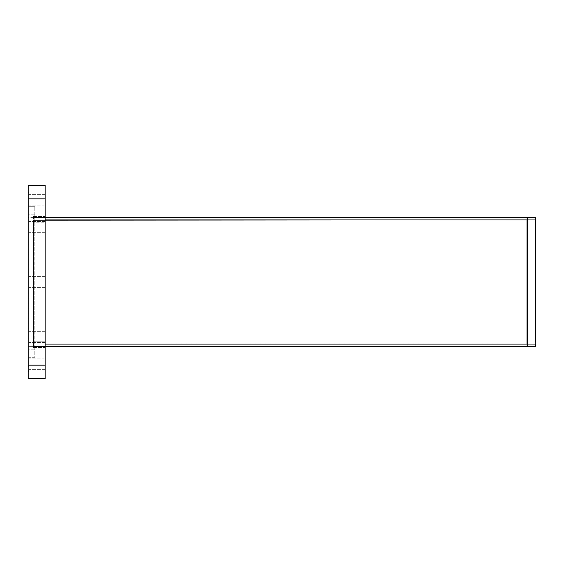 <?xml version="1.0" encoding="UTF-8"?>
<svg xmlns="http://www.w3.org/2000/svg" width="564" height="564" viewBox="0 0 564 564"><rect width="100%" height="100%" fill="white"/><g stroke="black" fill="none" stroke-linecap="round" stroke-linejoin="round"><path stroke-width="0.42" stroke-dasharray="2.82 2.11" d="M535.8 219.058L535.462 217.366L535.462 219.058L527.678 219.058L527.678 344.942L535.462 344.942L535.8 219.058L535.8 344.942L535.462 346.634L527.678 346.634L527.34 217.704L535.462 217.366M535.462 346.634L535.8 344.942M527.34 219.058L527.678 217.366M527.678 346.634L527.34 344.942M33.903 340.882L33.903 220.975L33.903 343.025L527.34 343.025L527.34 340.882L527.34 343.025L33.903 343.025L33.565 340.882L33.565 343.363L33.565 223.118L33.565 340.882L527.34 340.882L527.34 223.118L527.34 340.882L33.903 340.882M527.34 223.118L527.34 220.975L33.565 220.637L33.565 223.118L33.565 220.637L527.34 220.975L527.34 223.118L33.903 223.118L527.34 223.118M45.12 344.103L527.002 344.103L527.002 346.465L33.565 346.465L33.565 217.535L33.565 346.465L45.12 346.465M45.12 217.535L527.002 217.535L527.002 219.897L45.12 219.897M527.34 219.897L527.34 344.103M45.12 282L45.12 276.628L45.12 282M45.12 364.245L45.12 369.617L45.12 364.245M45.12 337.06L45.12 331.688L45.12 337.06M45.12 199.755L45.12 205.127L45.12 199.755M45.12 226.939L45.12 221.567L45.12 226.939M45.12 217.464L45.12 347.523L45.12 216.477L45.12 217.464L33.565 217.464L33.565 222.251L45.12 222.251L33.565 222.251L33.565 216.477L33.565 217.464L45.12 217.464M45.12 198.838L45.12 378.698L28.2 378.698L28.2 185.302L45.12 185.302L45.12 198.838L28.2 198.838L28.2 371.93L28.2 198.838C28.003 194.728 28.144 192.472 28.623 192.07C29.102 192.423 29.243 194.679 29.046 198.838L28.2 198.838L29.046 198.838C29.243 194.728 29.102 192.472 28.623 192.07L28.2 192.585M29.046 282L29.046 276.628L29.046 282M29.046 364.245L29.046 369.617L29.046 364.245M29.046 337.06L29.046 331.688L29.046 337.06M29.046 199.755L29.046 205.127L29.046 199.755M29.046 226.939L29.046 221.567L29.046 226.939M45.12 346.536L33.565 346.536L33.565 347.523L33.565 341.749L45.12 341.749L33.565 341.749L33.565 347.523L33.565 346.536L45.12 346.536M29.046 346.62L29.046 217.38L29.046 357.28L29.046 346.62L34.799 346.62L34.799 357.28L29.046 357.28L34.799 357.28L34.799 206.72L34.799 349.186L34.799 346.62L29.046 346.62M29.046 206.72L29.046 217.38L29.046 206.72L34.799 206.72L29.046 206.72M34.799 214.813L28.2 214.813L28.2 217.38L28.2 214.813L34.799 214.813M28.2 217.38L28.2 349.186L28.2 217.38L34.799 217.38L28.2 217.38M34.799 349.186L28.2 349.186L34.799 349.186M28.2 342.017L28.2 221.983L28.2 343.032L28.2 342.017L33.565 342.017L33.565 221.983L33.565 343.032L28.2 343.032L33.565 343.032L33.565 342.017L28.2 342.017M28.2 220.968L28.2 221.983L28.2 220.968L33.565 220.968L28.2 220.968M33.565 220.968L33.565 221.983L33.565 220.968M28.2 369.949L28.623 371.93C29.3 371.57 29.3 369.314 28.623 365.162L28.2 367.749M28.2 370.019L28.2 365.162L29.046 365.162C29.243 369.272 29.102 371.528 28.623 371.93L28.2 371.415M28.2 194.051L28.2 198.838M28.2 365.162L45.12 365.162M28.2 346.62L34.799 346.62L28.2 346.62M28.2 221.983L33.565 221.983L28.2 221.983M45.12 276.628L29.046 276.628L45.12 276.628M45.12 287.372L29.046 287.372L45.12 287.372M45.12 358.873L29.046 358.873L45.12 358.873M45.12 369.617L29.046 369.617L45.12 369.617M45.12 331.688L29.046 331.688L45.12 331.688M45.12 342.433L29.046 342.433L45.12 342.433M45.12 194.383L29.046 194.383L45.12 194.383M45.12 205.127L29.046 205.127L45.12 205.127M45.12 221.567L29.046 221.567L45.12 221.567M45.12 232.312L29.046 232.312L45.12 232.312M33.565 216.477L45.12 216.477L33.565 216.477M33.565 347.523L45.12 347.523L33.565 347.523"/><path stroke-width="0.85" d="M535.8 219.058L535.8 346.296L535.462 346.634L535.462 344.942L527.678 344.942L527.678 219.058L535.462 219.058L535.8 344.942M535.462 217.366L527.678 217.366L527.34 219.058L527.678 217.366M527.34 219.058L527.34 344.942L527.678 346.634L535.462 346.634M527.34 344.942L527.678 346.634M45.12 219.897L527.002 219.897L527.002 344.103L45.12 344.103M527.34 219.897L527.002 217.535L45.12 217.535M45.12 346.465L527.002 346.465L527.34 344.103M45.12 378.698L45.12 185.302L28.2 185.302L28.2 378.698L45.12 378.698M28.2 367.749L28.2 369.949M28.2 371.415L28.2 370.019M28.2 192.585L28.2 194.051M28.2 198.838L45.12 198.838M28.2 365.162L45.12 365.162"/></g></svg>
